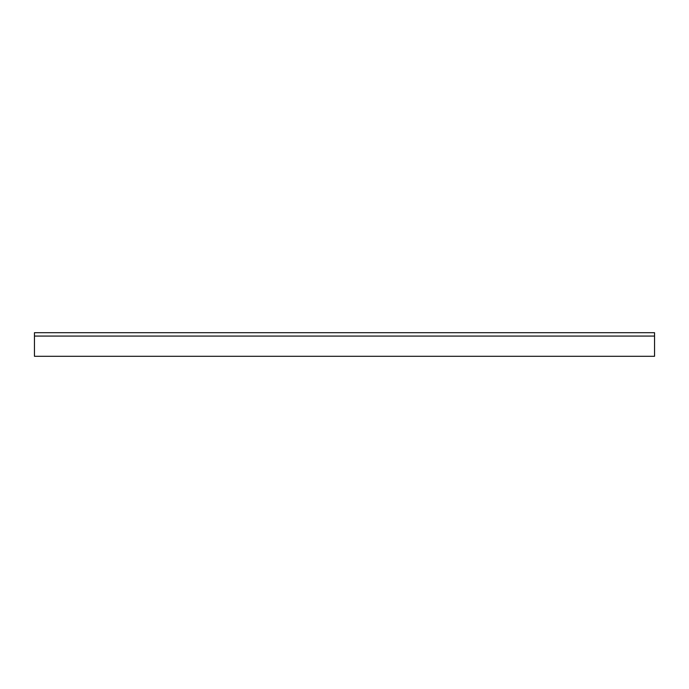 <?xml version="1.0" encoding="UTF-8"?>
<svg xmlns="http://www.w3.org/2000/svg" width="689" height="689" viewBox="0 0 689 689"><rect width="100%" height="100%" fill="white"/><g stroke="black" fill="none" stroke-linecap="round" stroke-linejoin="round"><path stroke-width="1.03" d="M654.55 336.077L654.55 356.299L34.45 356.299L34.45 332.701L654.55 332.701L654.55 336.077L34.45 336.077"/></g></svg>
